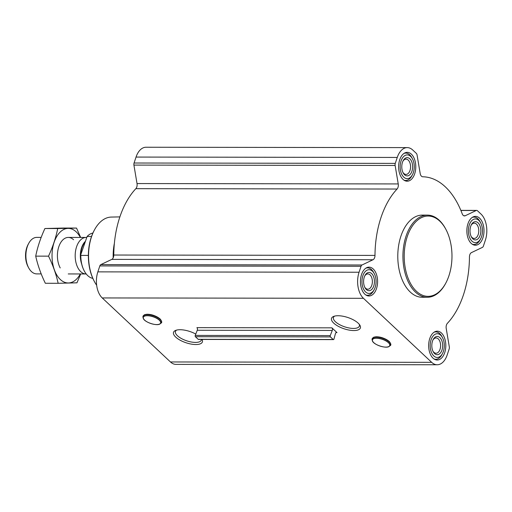 <?xml version="1.0" encoding="UTF-8"?>
<svg xmlns="http://www.w3.org/2000/svg" width="512" height="512" viewBox="0 0 512 512"><rect width="100%" height="100%" fill="white"/><g stroke="black" fill="none" stroke-linecap="round" stroke-linejoin="round"><path stroke-width="0.77" d="M201.466 339.43A13.645 5.338 18.4 0 1 201.357 340.07A13.645 5.338 18.4 0 1 186.726 340.826A13.645 5.338 18.4 0 1 175.462 331.456A13.645 5.338 18.4 0 1 176.646 330.08M143.821 315.322A9.408 3.68 18.4 0 1 151.213 314.739A9.408 3.68 18.4 0 1 159.949 318.886M202.022 339.43A15.206 5.946 18.4 0 1 185.722 342.65A15.206 5.946 18.4 0 1 175.686 330.387A15.206 5.946 18.4 0 1 195.77 334.054M331.91 327.84L337.005 332.621A1.824 1.088 -89.9 0 0 336.48 332.39A1.824 1.088 -89.9 0 0 335.488 333.459L333.946 339.085A0.915 0.544 -89.9 0 1 333.453 339.616A0.915 0.544 -89.9 0 1 333.19 339.501L330.426 336.909A0.915 0.544 -89.9 0 1 330.24 335.603L332.282 330.451A1.824 1.088 -89.9 0 0 331.91 327.84L196.902 327.648A1.824 1.088 -89.9 0 1 197.28 330.259L332.282 330.451M431.674 362.336L363.45 298.31A19.168 11.405 -89.9 0 1 359.066 272.237L361.043 266.291A2.739 1.632 -89.9 0 1 362.022 264.992L373.011 259.75A4.563 2.714 -89.9 0 0 374.989 255.405A79.411 47.238 -89.9 0 1 397.069 189.037A4.563 2.714 -89.9 0 0 398.234 183.936L395.13 165.466A2.739 1.632 -89.9 0 1 395.277 163.386L397.254 157.44A19.168 11.405 -89.9 0 1 407.232 147.61A19.168 11.405 -89.9 0 1 412.774 150.042L416.307 153.35A2.739 1.632 -89.9 0 1 417.075 154.995L420.179 173.459A4.563 2.714 -89.9 0 0 422.758 176.781A79.411 47.238 -89.9 0 1 462.202 213.792A4.563 2.714 -89.9 0 0 464.493 215.917A4.563 2.714 -89.9 0 0 465.235 215.744L476.224 210.502A2.739 1.632 -89.9 0 1 476.672 210.4A2.739 1.632 -89.9 0 1 477.466 210.746L480.998 214.061A19.168 11.405 -89.9 0 1 485.376 240.134L483.398 246.08A2.739 1.632 -89.9 0 1 482.419 247.379L471.43 252.621A4.563 2.714 -89.9 0 0 469.453 256.966A79.411 47.238 -89.9 0 1 447.379 323.334A4.563 2.714 -89.9 0 0 446.214 328.442L449.312 346.906A2.739 1.632 -89.9 0 1 449.165 348.986L447.187 354.931A19.168 11.405 -89.9 0 1 437.216 364.762A19.168 11.405 -89.9 0 1 431.674 362.336L170.464 361.958L102.24 297.939A19.168 11.405 -89.9 0 1 97.856 271.866L99.834 265.92A2.739 1.632 -89.9 0 1 100.813 264.621L111.802 259.379L373.011 259.75M358.182 323.162A15.206 5.946 18.4 0 1 359.814 325.094A15.206 5.946 18.4 0 1 344.077 328.787A15.206 5.946 18.4 0 1 333.69 316.403A15.206 5.946 18.4 0 1 358.182 323.162M372.954 337.85A9.408 3.68 18.4 0 1 380.346 337.261A9.408 3.68 18.4 0 1 389.088 341.408M361.53 274.547A14.419 8.576 90.1 0 0 368.998 295.994A14.419 8.576 90.1 0 0 377.594 281.587A14.419 8.576 90.1 0 0 369.037 267.149A14.419 8.576 90.1 0 0 361.53 274.547M399.718 159.757A14.419 8.576 90.1 0 0 407.181 181.203A14.419 8.576 90.1 0 0 415.782 166.79A14.419 8.576 90.1 0 0 407.226 152.358A14.419 8.576 90.1 0 0 399.718 159.757M467.942 223.776A14.419 8.576 90.1 0 0 475.405 245.222A14.419 8.576 90.1 0 0 484.006 230.81A14.419 8.576 90.1 0 0 475.45 216.378A14.419 8.576 90.1 0 0 467.942 223.776M429.754 338.566A14.419 8.576 90.1 0 0 437.222 360.013A14.419 8.576 90.1 0 0 445.818 345.606A14.419 8.576 90.1 0 0 437.261 331.174A14.419 8.576 90.1 0 0 429.754 338.566M427.302 297.267L422.163 297.261A41.075 24.435 -89.9 0 1 400.902 236.179A41.075 24.435 -89.9 0 1 422.278 215.11L427.418 215.117A41.075 24.435 90.1 0 0 406.042 236.186A41.075 24.435 90.1 0 0 427.302 297.267A41.075 24.435 90.1 0 0 445.395 283.846L445.728 283.232A40.16 23.891 90.1 0 0 445.805 229.203A40.16 23.891 90.1 0 0 407.245 236.634A40.16 23.891 90.1 0 0 414.112 288.794A40.16 23.891 90.1 0 0 445.728 283.232M333.453 339.616L198.445 339.424A0.915 0.544 -89.9 0 1 198.182 339.309L195.418 336.717A0.915 0.544 -89.9 0 1 195.232 335.411L197.28 330.259M407.232 147.61L146.022 147.238A19.168 11.405 -89.9 0 0 136.045 157.069L134.067 163.014A2.739 1.632 -89.9 0 0 133.92 165.094L137.024 183.558A4.563 2.714 -89.9 0 1 135.859 188.666A79.411 47.238 -89.9 0 0 113.779 255.034A4.563 2.714 -89.9 0 1 111.802 259.379M437.216 364.762L176.006 364.39A19.168 11.405 -89.9 0 1 170.464 361.958M119.872 216.896L111.315 217.069A38.675 23.008 90.1 0 0 94.573 229.702L94.24 230.317A37.76 22.464 90.1 0 0 91.226 237.35A37.76 22.464 90.1 0 0 94.17 281.12L94.496 281.734A38.675 23.008 90.1 0 0 96.659 285.248M94.573 229.702A38.675 23.008 90.1 0 0 91.482 236.902A38.675 23.008 90.1 0 0 94.496 281.734M114.381 243.283A39.219 23.328 90.1 0 0 113.184 257.837M114.035 247.603A41.075 24.435 90.1 0 0 113.549 256.826M445.805 229.203L445.478 228.589A41.075 24.435 90.1 0 0 427.418 215.117M359.232 324.282A13.645 5.338 18.4 0 1 359.36 326.093A13.645 5.338 18.4 0 1 344.723 326.842A13.645 5.338 18.4 0 1 333.459 317.472A13.645 5.338 18.4 0 1 334.65 316.102M434.016 358.963A13.69 8.147 90.1 0 0 435.75 359.283A13.69 8.147 90.1 0 0 441.786 354.81L442.451 353.581A11.866 7.059 90.1 0 0 442.477 337.619A11.866 7.059 90.1 0 0 431.078 339.814A11.866 7.059 90.1 0 0 433.107 355.226A11.866 7.059 90.1 0 0 442.451 353.581M442.477 337.619L441.811 336.39A13.69 8.147 90.1 0 0 435.795 331.898A13.69 8.147 90.1 0 0 434.048 332.211M432.506 341.146A9.126 5.427 90.1 0 0 433.216 351.725A9.126 5.427 90.1 0 0 441.011 352.154A9.126 5.427 90.1 0 0 441.03 339.04A9.126 5.427 90.1 0 0 433.229 339.45A9.126 5.427 90.1 0 0 432.506 341.146M365.792 294.944A13.69 8.147 90.1 0 0 367.533 295.264A13.69 8.147 90.1 0 0 373.562 290.79L374.227 289.562A11.866 7.059 90.1 0 0 374.253 273.6A11.866 7.059 90.1 0 0 362.861 275.795A11.866 7.059 90.1 0 0 364.89 291.206A11.866 7.059 90.1 0 0 374.227 289.562M374.253 273.6L373.587 272.371A13.69 8.147 90.1 0 0 367.571 267.878A13.69 8.147 90.1 0 0 365.83 268.192M364.282 277.126A9.126 5.427 90.1 0 0 364.992 287.706A9.126 5.427 90.1 0 0 372.787 288.134A9.126 5.427 90.1 0 0 372.806 275.021A9.126 5.427 90.1 0 0 365.011 275.424A9.126 5.427 90.1 0 0 364.282 277.126M403.974 180.147A13.69 8.147 90.1 0 0 405.715 180.467A13.69 8.147 90.1 0 0 411.75 175.994L412.416 174.771A11.866 7.059 90.1 0 0 412.442 158.803A11.866 7.059 90.1 0 0 401.043 160.998A11.866 7.059 90.1 0 0 403.072 176.41A11.866 7.059 90.1 0 0 412.416 174.771M412.442 158.803L411.776 157.574A13.69 8.147 90.1 0 0 405.754 153.088A13.69 8.147 90.1 0 0 404.013 153.402M402.464 162.336A9.126 5.427 90.1 0 0 403.181 172.915A9.126 5.427 90.1 0 0 410.97 173.338A9.126 5.427 90.1 0 0 410.989 160.23A9.126 5.427 90.1 0 0 403.194 160.634A9.126 5.427 90.1 0 0 402.464 162.336M472.198 244.173A13.69 8.147 90.1 0 0 473.939 244.486A13.69 8.147 90.1 0 0 479.974 240.013L480.64 238.79A11.866 7.059 90.1 0 0 480.659 222.822A11.866 7.059 90.1 0 0 469.267 225.018A11.866 7.059 90.1 0 0 471.296 240.429A11.866 7.059 90.1 0 0 480.64 238.79M480.659 222.822L480 221.594A13.69 8.147 90.1 0 0 473.978 217.107A13.69 8.147 90.1 0 0 472.237 217.421M470.688 226.355A9.126 5.427 90.1 0 0 471.398 236.934A9.126 5.427 90.1 0 0 479.194 237.363A9.126 5.427 90.1 0 0 479.213 224.25A9.126 5.427 90.1 0 0 471.418 224.653A9.126 5.427 90.1 0 0 470.688 226.355M432.947 351.187A7.648 4.55 90.1 0 0 436.038 353.235A7.648 4.55 90.1 0 0 440.595 345.6A7.648 4.55 90.1 0 0 436.058 337.946A7.648 4.55 90.1 0 0 432.96 339.987M471.13 236.397A7.648 4.55 90.1 0 0 474.227 238.445A7.648 4.55 90.1 0 0 478.784 230.803A7.648 4.55 90.1 0 0 474.246 223.155A7.648 4.55 90.1 0 0 471.149 225.19M402.912 172.371A7.648 4.55 90.1 0 0 406.003 174.426A7.648 4.55 90.1 0 0 410.56 166.784A7.648 4.55 90.1 0 0 406.022 159.13A7.648 4.55 90.1 0 0 402.925 161.171M364.723 287.168A7.648 4.55 90.1 0 0 367.814 289.216A7.648 4.55 90.1 0 0 372.371 281.574A7.648 4.55 90.1 0 0 367.84 273.926A7.648 4.55 90.1 0 0 364.736 275.968M92.896 233.043A22.822 13.574 90.1 0 0 87.117 236.474L80.755 254.714A22.451 13.357 90.1 0 0 84.192 270.81A22.451 13.357 90.1 0 0 84.256 270.931M80.755 254.714L80.819 255.405A22.822 13.574 90.1 0 0 84.326 271.053A22.822 13.574 90.1 0 0 92.832 278.394M80.819 255.405L88.365 255.418M87.117 236.474L91.526 236.48M41.171 237.389L36.774 237.382A18.253 10.861 90.1 0 0 28.73 243.347L28.115 244.474A16.576 9.862 90.1 0 0 26.797 247.558A16.576 9.862 90.1 0 0 28.083 266.771L28.698 267.904A18.253 10.861 90.1 0 0 36.723 273.894L41.197 273.901M28.73 243.347A18.253 10.861 90.1 0 0 27.27 246.746A18.253 10.861 90.1 0 0 28.698 267.904M86.49 237.466A18.253 10.861 90.1 0 0 86.074 237.453A18.253 10.861 90.1 0 0 76.57 246.816A18.253 10.861 90.1 0 0 86.022 273.965A18.253 10.861 90.1 0 0 86.214 273.958M80.307 273.952A27.29 16.237 -89.9 0 1 58.31 277.267A27.29 16.237 -89.9 0 1 54.739 240.64A27.29 16.237 -89.9 0 1 76.198 231.846A27.29 16.237 -89.9 0 1 80.365 237.446M60.218 267.949A18.253 10.861 -89.9 0 1 60.25 243.392A18.253 10.861 -89.9 0 1 73.574 239.738M80.666 237.446L76.525 228.064L57.715 228.538C55.891 237.626 52.832 246.829 48.531 256.147C52.941 265.203 56.147 274.246 58.15 283.296L76.954 282.822L80.698 273.952M57.715 228.538L44.909 228.518L63.712 228.045L76.525 228.064M48.531 256.147L35.718 256.134C37.542 247.04 40.608 237.837 44.909 228.518M58.15 283.296L45.338 283.277C40.934 274.227 37.728 265.178 35.718 256.134M335.949 332.621L337.005 332.621M102.24 297.939L363.45 298.31M198.182 339.309L333.19 339.501M195.418 336.717L330.426 336.909M195.232 335.411L330.24 335.603M99.834 265.92L361.043 266.291M97.856 271.866L359.066 272.237M100.813 264.621L362.022 264.992M113.779 255.034L374.989 255.405M135.859 188.666L397.069 189.037M137.024 183.558L398.234 183.936M133.92 165.094L395.13 165.466M134.067 163.014L395.277 163.386M136.045 157.069L397.254 157.44M463.75 215.744L465.235 215.744M460.89 210.477L476.224 210.502M159.27 320.16A9.094 3.552 18.4 0 1 152.397 323.981A9.094 3.552 18.4 0 1 144.224 316.314A9.094 3.552 18.4 0 1 159.27 320.16M145.248 320.653A9.248 3.616 18.4 0 1 143.2 318.08A9.248 3.616 18.4 0 1 148.992 315.686A9.248 3.616 18.4 0 1 159.424 320.083A9.248 3.616 18.4 0 1 160.218 323.744A9.248 3.616 18.4 0 1 157.037 324.576M160.045 319.366A9.722 3.802 18.4 0 1 160.883 323.213C162.221 322.682 161.958 321.254 160.096 318.938C155.827 315.744 151.405 314.182 146.822 314.259L144.454 314.726L142.989 317.261A9.722 3.802 18.4 0 1 149.075 314.746A9.722 3.802 18.4 0 1 160.045 319.366M388.41 342.682A9.094 3.552 18.4 0 1 381.53 346.502A9.094 3.552 18.4 0 1 373.357 338.835A9.094 3.552 18.4 0 1 388.41 342.682M374.387 343.174A9.248 3.616 18.4 0 1 372.333 340.608A9.248 3.616 18.4 0 1 378.125 338.208A9.248 3.616 18.4 0 1 388.563 342.605A9.248 3.616 18.4 0 1 389.357 346.266A9.248 3.616 18.4 0 1 386.17 347.098M389.178 341.888A9.722 3.802 18.4 0 1 390.016 345.734C391.354 345.203 391.091 343.776 389.229 341.459C384.96 338.266 380.538 336.71 375.955 336.781L373.594 337.248L372.122 339.782A9.722 3.802 18.4 0 1 378.208 337.267A9.722 3.802 18.4 0 1 389.178 341.888M85.114 241.6A16.422 9.766 90.1 0 0 81.574 247.712A16.422 9.766 90.1 0 0 81.709 264.141M84.845 242.406A16.339 9.722 90.1 0 0 81.997 247.757A16.339 9.722 90.1 0 0 80.781 254.643M460.845 210.374L476.672 210.4M160.883 323.213L160.218 323.744C157.434 326.618 143.712 322.054 143.2 318.08L142.989 317.261M390.016 345.734L389.357 346.266C386.566 349.139 372.851 344.576 372.333 340.608L372.122 339.782M434.528 359.283L435.75 359.283M434.566 331.898L435.795 331.898M366.304 295.258L367.533 295.264M366.342 267.878L367.571 267.878M404.493 180.467L405.715 180.467M404.531 153.082L405.754 153.088M472.71 244.486L473.939 244.486M472.749 217.107L473.978 217.107M68.243 273.939L86.022 273.965M68.294 237.427L86.074 237.453"/></g></svg>
